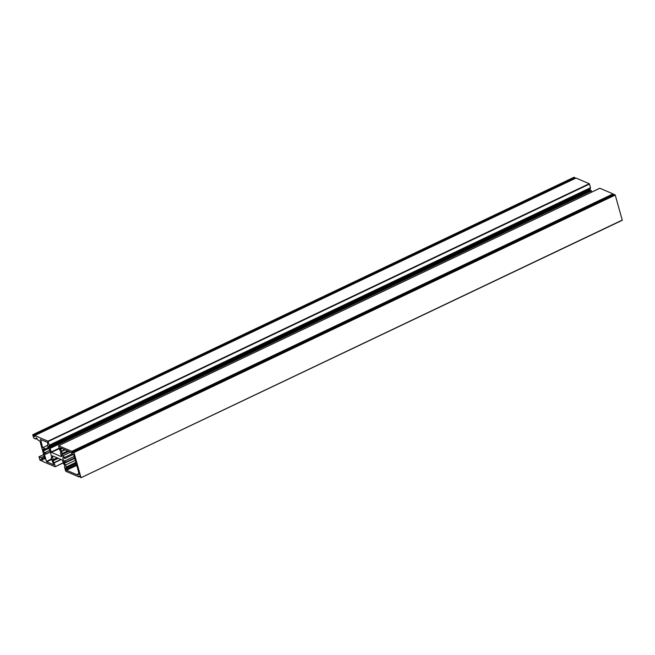 <?xml version="1.0" encoding="UTF-8"?>
<svg xmlns="http://www.w3.org/2000/svg" width="655" height="655" viewBox="0 0 655 655"><rect width="100%" height="100%" fill="white"/><g stroke="black" fill="none" stroke-linecap="round" stroke-linejoin="round"><path stroke-width="0.98" d="M72.14 453.85L64.534 457.468L64.739 458.566L64.28 458.246A2.014 0.786 -115.4 0 0 63.085 457.436A2.014 0.786 -115.4 0 0 62.954 458.827A2.014 0.786 -115.4 0 0 64.82 461.079A2.014 0.786 -115.4 0 0 65.009 460.85L65.828 462.086A3.578 1.392 -115.4 0 1 65.492 462.487A3.578 1.392 -115.4 0 1 63.781 461.57L64.198 463.044L65.254 462.545M64.534 457.468A3.578 1.392 -115.4 0 0 62.413 456.019A3.578 1.392 -115.4 0 0 62.258 456.134L61.636 451.197L64.796 449.69M44.327 449.461L43.222 449.993L43.476 450.902A2.014 0.786 -115.4 0 0 45.179 452.679A2.014 0.786 -115.4 0 0 45.367 452.458L46.186 453.694A3.578 1.392 -115.4 0 1 45.85 454.095A3.578 1.392 -115.4 0 1 44.098 453.129L46.423 461.382L51.417 458.999M44.998 450.173L43.476 450.902M40.618 439.358L42.591 447.766A3.578 1.392 -115.4 0 1 42.78 447.627A3.578 1.392 -115.4 0 1 44.892 449.076L45.097 450.173L44.638 449.854A2.014 0.786 -115.4 0 0 43.451 449.035A2.014 0.786 -115.4 0 0 43.222 449.993M52.523 455.855L62.364 460.064L63.641 464.084L64.739 465.066L64.509 467.277L65.778 471.289L78.977 476.93L78.813 475.841L79.779 476.25L80.966 477.757L622.25 220.08L615.225 195.075L73.966 452.531L73.016 451.893L73.245 452.99L72.279 452.58L73.024 452.22M80.991 477.536L73.966 452.531M78.993 473.459L77.748 474.048L79.255 474.392L73.769 454.848L72.058 453.817L71.346 452.49L60.137 447.701L60.276 449.191L61.857 448.429M76.725 465.386L66.483 470.257L77.683 475.047L77.748 474.048M66.483 470.257L65.705 468.497L66.139 467.023L75.882 462.389M75.317 460.383L65.574 465.017L66.139 467.023M51.827 457.542L51.254 457.82L51.901 457.788L49.543 449.412L48.413 448.315L47.602 445.425L47.749 442.911L47.258 442.191L40.274 439.513M51.557 459.507L46.71 461.808L53.718 464.763L51.164 458.082L51.819 457.509M44.565 457.599L42.837 458.418L44.982 459.073L39.914 441.052L37.605 439.808L36.352 437.736M43.034 459.613L42.567 459.835L43.066 460.023L42.78 458.41L44.556 457.567M44.221 456.371L41.208 457.804L42.419 459.687L42.976 459.417M43.713 454.57L39.038 456.789L41.06 457.657L44.163 456.183M39.038 456.789L40.02 460.285L40.725 460.563L40.495 459.466L41.462 459.875L41.953 461.104L55.151 466.753L63.257 462.708M61.185 459.556L54.209 462.88L55.233 466.524M58.254 458.303L52.842 460.874L54.095 462.635L60.866 459.417M52.785 459.704L52.728 460.637L57.927 458.164M52.244 455.986L53.276 459.654L52.498 459.835M62.25 448.601L60.407 449.477L61.636 451.197M74.76 458.385L64.337 463.339L65.574 465.017M72.034 451.704L71.788 451.344L613.047 193.896L613.293 194.248L72.034 451.704L72.279 452.58M71.788 451.344L58.532 445.703L59.531 449.576L61.242 452.621L60.473 452.801L61.423 456.691L51.377 452.392L50.099 448.372L49.002 447.39L49.231 445.171L47.962 441.167L34.764 435.526L34.928 436.615L33.962 436.205L34.707 435.845M33.716 435.329L33.471 434.969L574.73 177.521L574.975 177.873L33.716 435.329L33.962 436.205M33.471 434.969L32.75 434.92L33.806 438.187L35.886 439.055L36.262 437.786M46.71 461.808L46.423 461.382M573.993 177.284L32.832 434.699M574.73 177.521L574.091 177.243M574.975 177.873L575.139 178.455M575.925 178.111L34.764 435.526M47.962 441.167L589.222 183.711L576.023 178.07M589.222 183.711L589.467 184.071L48.208 441.527M49.231 445.171L590.491 187.723L589.467 184.071M590.491 187.723L49.24 445.367M48.773 446.399L590.032 188.943L590.499 187.911M590.032 188.943L48.781 446.587M49.002 447.39L590.261 189.934L590.04 189.139M590.261 189.934L590.507 190.294L49.248 447.75M49.862 448.012L591.121 190.556L590.507 190.294M591.121 190.556L591.359 190.916L50.099 448.372M591.694 192.095L591.359 190.916M599.751 188.296L58.59 445.703M613.047 193.896L599.849 188.247M613.293 194.248L613.457 194.83M614.243 194.486L73.073 451.901M73.72 452.171L614.98 194.715L614.333 194.445M622.25 220.08L81.007 477.716M67.711 450.935L62.331 453.489M74.22 456.469L65.197 460.76M68.759 451.377L61.84 454.668M76.201 463.503L65.705 468.497M65.999 469.537L76.488 464.551M75.947 462.602L66.147 467.261M65.697 468.268L76.136 463.298M41.543 460.137L40.757 460.514M40.741 460.334L41.494 459.982M63.298 462.872L55.249 466.704M57.329 457.91L53.284 459.826M53.276 459.654L57.124 457.82M79.853 476.512L79.075 476.889M79.058 476.709L79.812 476.357M59.269 448.634L51.377 452.392M51.131 452.032L59.155 448.217M37.089 438.449L35.927 439.006L37.089 438.449M65.189 449.854L61.766 451.483M60.547 447.873L59.982 448.143M68.488 451.27L61.84 454.431M49.805 450.345L45.555 452.368M50.206 451.778L46.186 453.694M48.183 447.504L44.892 449.076M74.621 457.902L65.828 462.086M43.705 454.545L38.981 456.789M55.208 466.753L63.306 462.905M622.225 220.309L80.966 477.757M41.543 460.17L40.725 460.563M79.861 476.545L79.042 476.938M53.252 459.875L57.362 457.919M78.985 473.426L77.675 474.048M574.034 177.243L32.775 434.691M58.532 445.703L599.792 188.247M35.886 439.055L37.098 438.482M34.707 435.518L575.958 178.062M73.016 451.893L614.275 194.437M49.796 450.304L45.441 452.368M50.271 451.991L45.85 454.095M48.511 448.544L45.097 450.173M47.586 445.343L42.78 447.627M74.203 456.42L65.082 460.76M74.678 458.115L65.492 462.487M73.458 454.414L64.739 458.566M70.56 452.155L62.413 456.019"/></g></svg>
